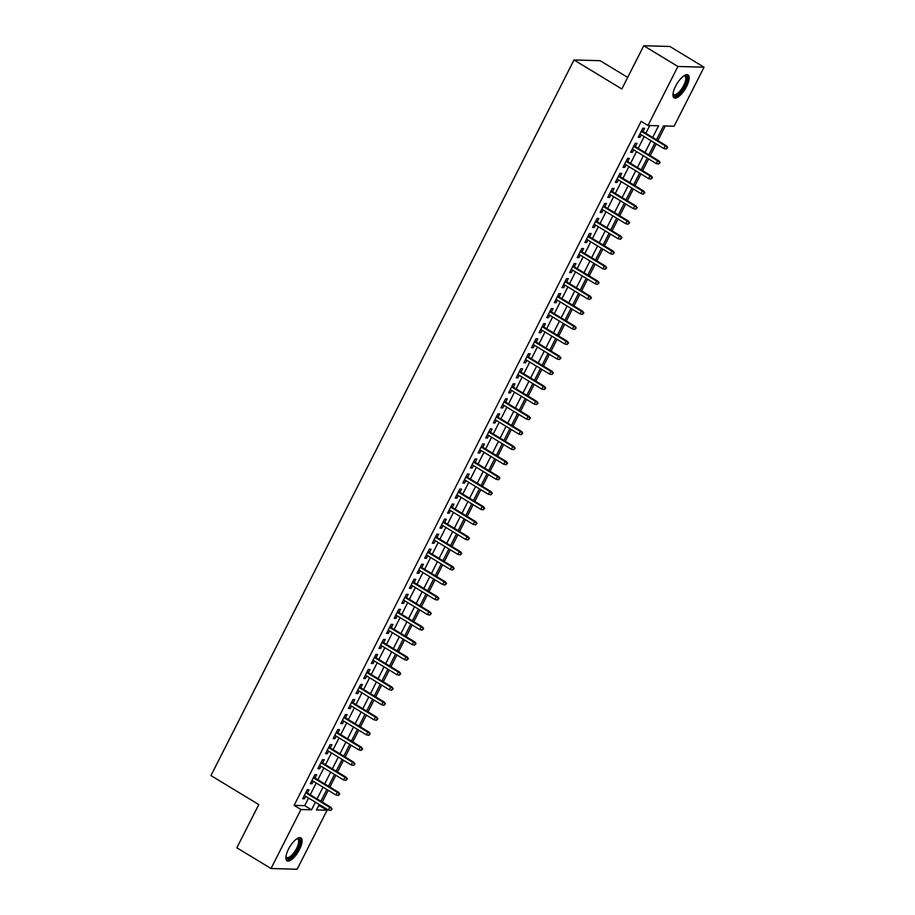<?xml version="1.0" encoding="UTF-8"?>
<svg xmlns="http://www.w3.org/2000/svg" width="915" height="915" viewBox="0 0 915 915"><rect width="100%" height="100%" fill="white"/><g stroke="black" fill="none" stroke-linecap="round" stroke-linejoin="round"><path stroke-width="1.37" d="M288.488 849.189A13.393 4.895 -58.8 0 1 300.944 837.888A13.393 4.895 -58.8 0 1 299.502 849.497A13.393 4.895 -58.8 0 1 287.047 860.786A13.393 4.895 -58.8 0 1 288.488 849.189M675.556 86.227A13.393 4.895 -58.8 0 1 688.011 74.939A13.393 4.895 -58.8 0 1 686.57 86.536A13.393 4.895 -58.8 0 1 674.115 97.836A13.393 4.895 -58.8 0 1 675.556 86.227M627.69 77.409L600.137 60.699L574.002 59.967L210.953 775.565L258.785 804.571L236.848 847.793L271.012 868.518L300.955 809.512L311.546 809.809L315.401 802.192M574.002 59.967L621.823 88.972L643.748 45.75L669.883 46.482L704.047 67.207L674.103 126.213L663.512 125.915L656.478 139.778M318.466 806.046L320.25 806.104L320.627 805.36M322.286 802.089L328.245 790.331M329.903 787.06L335.874 775.291M337.532 772.02L343.502 760.262M345.161 756.991L351.131 745.222M352.79 741.962L358.76 730.193M360.418 726.922L366.389 715.164M368.047 711.893L374.006 700.124M375.665 696.853L381.635 685.095M383.293 681.824L389.264 670.055M390.922 666.795L396.893 655.026M398.551 651.755L404.522 639.985M406.18 636.726L412.15 624.956M413.809 621.685L419.768 609.928M421.426 606.656L427.397 594.887M429.055 591.616L435.025 579.858M436.684 576.587L442.654 564.818M444.313 561.558L450.283 549.789M451.941 546.518L457.912 534.76M459.57 531.489L465.529 519.72M467.188 516.449L473.158 504.691M474.816 501.42L480.787 489.651M482.445 486.391L488.416 474.622M490.074 471.351L496.044 459.593M497.703 456.322L503.673 444.553M505.332 441.282L511.302 429.524M512.949 426.253L518.919 414.484M520.578 411.224L526.548 399.455M528.207 396.184L534.177 384.414M535.835 381.155L541.806 369.385M543.464 366.114L549.435 354.357M551.093 351.085L557.063 339.316M558.722 336.045L564.681 324.287M566.339 321.016L572.31 309.247M573.968 305.987L579.938 294.218M581.597 290.947L587.567 279.189M589.226 275.918L595.196 264.149M596.855 260.878L602.825 249.12M604.483 245.849L610.442 234.08M612.101 230.82L618.071 219.051M619.73 215.78L625.7 204.022M627.358 200.751L633.329 188.982M634.987 185.711L640.957 173.953M642.616 170.682L648.586 158.913M650.245 155.653L656.204 143.884M657.862 140.613L665.296 125.961M320.25 806.104L327.078 810.244L297.146 869.25L271.012 868.518M307.349 793.042L309.007 789.771L307.246 789.725L302.671 798.738L304.432 798.795L305.701 796.302M314.977 778.002L316.636 774.742L314.874 774.685L310.299 783.709L312.061 783.755L313.319 781.273M322.606 762.973L324.265 759.702L322.503 759.656L317.928 768.68L319.69 768.726L320.948 766.244M330.235 747.932L331.893 744.673L330.132 744.616L325.546 753.64L327.318 753.686L328.576 751.204M337.864 732.904L339.522 729.632L337.749 729.587L333.174 738.611L334.947 738.657L336.205 736.175M345.493 717.875L347.151 714.604L345.378 714.558L340.803 723.571L342.565 723.628L343.834 721.134M353.121 702.834L354.768 699.575L353.007 699.518L348.432 708.542L350.193 708.587L351.463 706.106M360.739 687.806L362.397 684.534L360.636 684.489L356.061 693.501L357.822 693.559L359.08 691.077M368.368 672.765L370.026 669.506L368.265 669.448L363.69 678.473L365.451 678.518L366.709 676.036M375.996 657.736L377.655 654.465L375.893 654.419L371.307 663.444L373.08 663.489L374.338 661.007M383.625 642.707L385.284 639.436L383.511 639.391L378.936 648.403L380.709 648.461L381.967 645.967M391.254 627.667L392.912 624.407L391.14 624.35L386.565 633.374L388.337 633.42L389.596 630.938M398.883 612.638L400.53 609.367L398.768 609.321L394.193 618.334L395.955 618.391L397.224 615.898M406.5 597.598L408.159 594.338L406.397 594.281L401.822 603.305L403.584 603.351L404.842 600.869M414.129 582.569L415.787 579.298L414.026 579.252L409.451 588.276L411.212 588.322L412.471 585.84M421.758 567.529L423.416 564.269L421.655 564.223L417.08 573.236L418.841 573.293L420.099 570.8M429.387 552.5L431.045 549.229L429.272 549.183L424.697 558.207L426.47 558.253L427.728 555.771M437.015 537.471L438.674 534.2L436.901 534.154L432.326 543.167L434.099 543.224L435.357 540.731M444.644 522.431L446.303 519.171L444.53 519.114L439.955 528.138L441.716 528.184L442.986 525.702M452.262 507.402L453.92 504.131L452.159 504.085L447.584 513.109L449.345 513.155L450.603 510.673M459.89 492.362L461.549 489.102L459.788 489.045L455.213 498.069L456.974 498.115L458.232 495.633M467.519 477.333L469.178 474.062L467.416 474.016L462.841 483.04L464.603 483.086L465.861 480.604M475.148 462.304L476.807 459.033L475.034 458.987L470.459 468L472.232 468.057L473.49 465.563M482.777 447.263L484.435 444.004L482.663 443.947L478.088 452.971L479.86 453.017L481.118 450.535M490.406 432.235L492.064 428.963L490.291 428.918L485.716 437.93L487.478 437.988L488.747 435.506M498.023 417.194L499.682 413.935L497.92 413.877L493.345 422.902L495.107 422.947L496.376 420.465M505.652 402.165L507.31 398.894L505.549 398.849L500.974 407.873L502.735 407.918L503.993 405.437M513.281 387.137L514.939 383.865L513.178 383.82L508.603 392.832L510.364 392.89L511.622 390.396M520.909 372.096L522.568 368.837L520.807 368.779L516.22 377.803L517.993 377.849L519.251 375.367M528.538 357.067L530.197 353.796L528.424 353.75L523.849 362.763L525.622 362.82L526.88 360.327M536.167 342.027L537.826 338.767L536.053 338.71L531.478 347.734L533.239 347.78L534.509 345.298M543.796 326.998L545.443 323.727L543.682 323.681L539.107 332.705L540.868 332.751L542.138 330.269M551.413 311.958L553.072 308.698L551.31 308.652L546.735 317.665L548.497 317.722L549.755 315.229M559.042 296.929L560.701 293.658L558.939 293.612L554.364 302.636L556.126 302.682L557.384 300.2M566.671 281.9L568.329 278.629L566.568 278.583L561.982 287.596L563.754 287.653L565.013 285.16M574.3 266.86L575.958 263.6L574.185 263.543L569.61 272.567L571.383 272.613L572.641 270.131M581.929 251.831L583.587 248.56L581.814 248.514L577.239 257.538L579.012 257.584L580.27 255.102M589.557 236.791L591.204 233.531L589.443 233.474L584.868 242.498L586.629 242.544L587.899 240.062M597.175 221.762L598.833 218.491L597.072 218.445L592.497 227.469L594.258 227.515L595.516 225.033M604.804 206.733L606.462 203.462L604.701 203.416L600.126 212.429L601.887 212.486L603.145 209.993M612.432 191.692L614.091 188.433L612.329 188.376L607.754 197.4L609.516 197.446L610.774 194.964M620.061 176.664L621.72 173.393L619.947 173.347L615.372 182.359L617.145 182.417L618.403 179.923M627.69 161.623L629.348 158.364L627.576 158.306L623.001 167.331L624.773 167.376L626.032 164.894M635.319 146.594L636.966 143.323L635.204 143.278L630.629 152.302L632.391 152.347L633.66 149.866M652.647 137.444L658.571 125.778L647.98 125.481L641.14 121.329L294.115 805.36L304.706 805.658L308.572 798.052M310.231 794.78L316.201 783.023M317.86 779.752L323.83 767.982M325.488 764.711L331.447 752.954M333.106 749.682L339.076 737.913M340.735 734.654L346.705 722.884M348.363 719.613L354.334 707.844M355.992 704.584L361.963 692.815M363.621 689.544L369.591 677.786M371.25 674.515L377.22 662.746M378.867 659.475L384.838 647.717M386.496 644.446L392.466 632.677M394.125 629.417L400.095 617.648M401.754 614.377L407.724 602.619M409.382 599.348L415.353 587.579M417.011 584.308L422.982 572.55M424.64 569.279L430.599 557.51M432.257 554.25L438.228 542.481M439.886 539.21L445.857 527.44M447.515 524.181L453.485 512.411M455.144 509.14L461.114 497.383M462.773 494.111L468.743 482.342M470.401 479.071L476.36 467.313M478.019 464.042L483.989 452.273M485.648 449.013L491.618 437.244M493.276 433.973L499.247 422.215M500.905 418.944L506.876 407.175M508.534 403.904L514.505 392.146M516.163 388.875L522.122 377.106M523.78 373.846L529.751 362.077M531.409 358.806L537.38 347.048M539.038 343.777L545.008 332.008M546.667 328.737L552.637 316.979M554.296 313.708L560.266 301.939M561.924 298.679L567.895 286.91M569.542 283.639L575.512 271.869M577.171 268.61L583.141 256.841M584.799 253.569L590.77 241.812M592.428 238.541L598.399 226.771M600.057 223.5L606.027 211.742M607.686 208.471L613.656 196.702M615.315 193.442L621.274 181.673M622.932 178.402L628.902 166.644M630.561 163.373L636.531 151.604M638.19 148.333L644.16 136.575M645.818 133.304L649.764 125.527M642.936 131.554L644.595 128.294L642.833 128.249L638.258 137.261L640.02 137.319L641.278 134.825M643.748 45.75L677.912 66.475L704.047 67.207M294.115 805.36L300.955 809.512M647.98 125.481L677.912 66.475M317.059 798.932L323.029 787.163M324.688 783.892L330.658 772.123M332.317 768.863L338.287 757.094M339.945 753.823L345.916 742.065M347.574 738.794L353.533 727.025M355.192 723.754L361.162 711.996M362.82 708.725L368.791 696.956M370.449 693.696L376.42 681.927M378.078 678.656L384.048 666.898M385.707 663.627L391.677 651.857M393.336 648.586L399.306 636.829M400.953 633.557L406.923 621.788M408.582 618.529L414.552 606.759M416.211 603.488L422.181 591.719M423.839 588.459L429.81 576.69M431.468 573.419L437.439 561.661M439.097 558.39L445.067 546.621M446.726 543.35L452.685 531.592M454.343 528.321L460.314 516.552M461.972 513.292L467.942 501.523M469.601 498.252L475.571 486.494M477.23 483.223L483.2 471.454M484.859 468.183L490.829 456.425M492.487 453.154L498.446 441.385M500.105 438.125L506.075 426.356M507.734 423.085L513.704 411.327M515.362 408.056L521.333 396.287M522.991 393.015L528.962 381.258M530.62 377.987L536.59 366.217M538.249 362.958L544.208 351.188M545.866 347.917L551.837 336.148M553.495 332.888L559.465 321.119M561.124 317.848L567.094 306.09M568.753 302.819L574.723 291.05M576.381 287.779L582.352 276.021M584.01 272.75L589.981 260.981M591.628 257.721L597.598 245.952M599.256 242.681L605.227 230.923M606.885 227.652L612.856 215.883M614.514 212.612L620.484 200.854M622.143 197.583L628.113 185.814M629.772 182.554L635.742 170.785M637.4 167.514L643.359 155.756M645.018 152.485L650.988 140.716M319.244 804.525L316.487 809.947L327.078 810.244M654.82 143.037L648.861 154.807M647.202 158.078L641.232 169.847M639.574 173.107L633.603 184.876M631.945 188.147L625.974 199.905M624.316 203.176L618.346 214.945M616.687 218.216L610.717 229.974M609.058 233.245L603.099 245.014M601.441 248.274L595.471 260.043M593.812 263.314L587.842 275.072M586.183 278.343L580.213 290.112M578.554 293.383L572.584 305.141M570.926 308.412L564.955 320.181M563.297 323.441L557.338 335.21M555.679 338.481L549.709 350.239M548.051 353.51L542.08 365.279M540.422 368.551L534.452 380.308M532.793 383.579L526.823 395.349M525.164 398.608L519.194 410.378M517.535 413.649L511.565 425.418M509.918 428.678L503.948 440.447M502.289 443.718L496.319 455.476M494.66 458.747L488.69 470.516M487.032 473.787L481.061 485.545M479.403 488.816L473.432 500.585M471.774 503.845L465.804 515.614M464.145 518.885L458.186 530.643M456.528 533.914L450.557 545.683M448.899 548.954L442.929 560.712M441.27 563.983L435.3 575.752M433.641 579.012L427.671 590.781M426.013 594.052L420.042 605.822M418.384 609.081L412.425 620.85M410.766 624.121L404.796 635.879M403.138 639.15L397.167 650.92M395.509 654.179L389.538 665.948M387.88 669.22L381.91 680.989M380.251 684.248L374.281 696.018M372.622 699.289L366.663 711.046M365.005 714.318L359.035 726.087M357.376 729.358L351.406 741.116M349.747 744.387L343.777 756.156M342.119 759.416L336.148 771.185M334.49 774.456L328.519 786.214M326.861 789.485L320.891 801.254M304.706 805.658L311.546 809.809M638.659 136.484L640.02 137.319M631.03 151.513L632.391 152.347M623.401 166.553L624.773 167.376M615.772 181.582L617.145 182.417M608.143 196.622L609.516 197.446M600.514 211.651L601.887 212.486M592.886 226.68L594.258 227.515M585.268 241.72L586.629 242.544M577.639 256.749L579.012 257.584M570.011 271.789L571.383 272.613M562.382 286.818L563.754 287.653M554.753 301.847L556.126 302.682M547.124 316.887L548.497 317.722M539.507 331.916L540.868 332.751M531.878 346.957L533.239 347.78M524.249 361.985L525.622 362.82M516.62 377.026L517.993 377.849M508.992 392.055L510.364 392.89M501.363 407.084L502.735 407.918M493.745 422.124L495.107 422.947M486.117 437.153L487.478 437.988M478.488 452.193L479.86 453.017M470.859 467.222L472.232 468.057M463.23 482.251L464.603 483.086M455.601 497.291L456.974 498.115M447.984 512.32L449.345 513.155M440.355 527.36L441.716 528.184M432.726 542.389L434.099 543.224M425.098 557.418L426.47 558.253M417.469 572.458L418.841 573.293M409.84 587.487L411.212 588.322M402.211 602.527L403.584 603.351M394.594 617.556L395.955 618.391M386.965 632.597L388.337 633.42M379.336 647.626L380.709 648.461M371.707 662.654L373.08 663.489M364.079 677.695L365.451 678.518M356.45 692.724L357.822 693.559M348.832 707.764L350.193 708.587M341.204 722.793L342.565 723.628M333.575 737.822L334.947 738.657M325.946 752.862L327.318 753.686M318.317 767.891L319.69 768.726M310.688 782.931L312.061 783.755M303.071 797.96L304.432 798.795M667.012 147.521L666.246 149.019L667.71 147.532L665.251 145.828L663.878 148.539L639.917 134.002M641.289 131.291L665.251 145.828L666.52 145.862L641.575 130.731M667.71 147.532L666.52 145.862M663.878 148.539L666.246 149.019M684.008 75.773A11.586 4.232 -58.8 0 1 684.077 75.751A11.586 4.232 -58.8 0 1 684.74 85.85A11.586 4.232 -58.8 0 1 677.615 94.783A11.586 4.232 -58.8 0 1 673.017 93.971A11.586 4.232 -58.8 0 1 673.005 93.89M673.04 93.627A10.728 3.923 121.2 0 0 673.726 94.485A10.728 3.923 121.2 0 0 683.699 85.427A10.728 3.923 121.2 0 0 684.855 76.128A10.728 3.923 121.2 0 0 683.78 75.922M673.554 97.299A13.302 4.861 121.2 0 0 685.438 85.873A13.302 4.861 121.2 0 0 687.279 74.675M296.94 838.723A11.586 4.232 -58.8 0 1 297.009 838.7A11.586 4.232 -58.8 0 1 299.182 845.22A11.586 4.232 -58.8 0 1 290.821 857.527A11.586 4.232 -58.8 0 1 285.949 856.932A11.586 4.232 -58.8 0 1 285.938 856.852M285.972 856.589A10.728 3.923 121.2 0 0 286.647 857.435A10.728 3.923 121.2 0 0 290.295 856.463A10.728 3.923 121.2 0 0 297.329 846.89A10.728 3.923 121.2 0 0 297.787 839.089A10.728 3.923 121.2 0 0 296.712 838.872M286.486 860.26A13.302 4.861 121.2 0 0 290.512 858.842A13.302 4.861 121.2 0 0 298.965 847.599A13.302 4.861 121.2 0 0 300.212 837.637M659.383 162.55L658.617 164.048L660.092 162.573L657.622 160.868L656.249 163.568L632.288 149.031M633.66 146.32L657.622 160.868L658.903 160.903L633.946 145.76M660.092 162.573L658.903 160.903M656.249 163.568L658.617 164.048M651.755 177.579L650.988 179.088L652.464 177.602L650.005 175.897L648.632 178.608L624.659 164.06M626.032 161.36L650.005 175.897L651.274 175.932L626.317 160.8M652.464 177.602L651.274 175.932M648.632 178.608L650.988 179.088M644.126 192.619L643.359 194.117L644.835 192.642L642.376 190.926L641.003 193.637L617.03 179.1M618.403 176.389L642.376 190.926L643.645 190.972L618.689 175.829M644.835 192.642L643.645 190.972M641.003 193.637L643.359 194.117M636.497 207.648L635.742 209.158L637.206 207.671L634.747 205.967L633.374 208.666L609.401 194.129M610.774 191.429L634.747 205.967L636.017 206.001L611.06 190.869M637.206 207.671L636.017 206.001M633.374 208.666L635.742 209.158M628.868 222.688L628.113 224.186L629.577 222.7L627.118 220.995L625.746 223.706L601.784 209.169M603.157 206.458L627.118 220.995L628.388 221.03L603.442 205.898M629.577 222.7L628.388 221.03M625.746 223.706L628.113 224.186M621.251 237.717L620.484 239.227L621.948 237.74L619.489 236.036L618.117 238.735L594.155 224.198M595.528 221.487L619.489 236.036L620.759 236.07L595.814 220.927M621.948 237.74L620.759 236.07M618.117 238.735L620.484 239.227M613.622 252.757L612.856 254.256L614.32 252.769L611.861 251.065L610.488 253.775L586.526 239.238M587.899 236.528L611.861 251.065L613.142 251.099L588.185 235.967M614.32 252.769L613.142 251.099M610.488 253.775L612.856 254.256M605.993 267.786L605.227 269.284L606.702 267.809L604.243 266.093L602.871 268.804L578.898 254.267M580.27 251.556L604.243 266.093L605.513 266.139L580.556 250.996M606.702 267.809L605.513 266.139M602.871 268.804L605.227 269.284M598.364 282.815L597.598 284.325L599.073 282.838L596.614 281.134L595.242 283.833L571.269 269.296M572.641 266.597L596.614 281.134L597.884 281.168L572.927 266.036M599.073 282.838L597.884 281.168M595.242 283.833L597.598 284.325M590.735 297.855L589.981 299.354L591.445 297.878L588.986 296.163L587.613 298.873L563.64 284.336M565.013 281.626L588.986 296.163L590.255 296.197L565.298 281.065M591.445 297.878L590.255 296.197M587.613 298.873L589.981 299.354M583.107 312.884L582.352 314.394L583.816 312.907L581.357 311.203L579.984 313.902L556.023 299.365M557.395 296.666L581.357 311.203L582.626 311.237L557.67 296.094M583.816 312.907L582.626 311.237M579.984 313.902L582.352 314.394M575.489 327.925L574.723 329.423L576.187 327.936L573.728 326.232L572.355 328.943L548.394 314.405M549.766 311.695L573.728 326.232L574.997 326.266L550.052 311.134M576.187 327.936L574.997 326.266M572.355 328.943L574.723 329.423M567.86 342.953L567.094 344.452L568.558 342.976L566.099 341.272L564.727 343.971L540.765 329.434M542.138 326.724L566.099 341.272L567.369 341.306L542.423 326.163M568.558 342.976L567.369 341.306M564.727 343.971L567.094 344.452M560.232 357.982L559.465 359.492L560.941 358.005L558.482 356.301L557.098 359.012L533.136 344.463M534.509 341.764L558.482 356.301L559.751 356.335L534.795 341.204M560.941 358.005L559.751 356.335M557.098 359.012L559.465 359.492M552.603 373.023L551.837 374.521L553.312 373.046L550.853 371.33L549.48 374.041L525.507 359.504M526.88 356.793L550.853 371.33L552.122 371.364L527.166 356.232M553.312 373.046L552.122 371.364M549.48 374.041L551.837 374.521M544.974 388.051L544.208 389.561L545.683 388.074L543.224 386.37L541.852 389.069L517.879 374.532M519.251 371.833L543.224 386.37L544.494 386.404L519.537 371.261M545.683 388.074L544.494 386.404M541.852 389.069L544.208 389.561M537.345 403.092L536.59 404.59L538.054 403.103L535.595 401.399L534.223 404.11L510.25 389.573M511.634 386.862L535.595 401.399L536.865 401.433L511.908 386.302M538.054 403.103L536.865 401.433M534.223 404.11L536.59 404.59M529.716 418.121L528.962 419.63L530.426 418.144L527.966 416.439L526.594 419.139L502.632 404.602M504.005 401.891L527.966 416.439L529.236 416.474L504.291 401.33M530.426 418.144L529.236 416.474M526.594 419.139L528.962 419.63M522.099 433.15L521.333 434.659L522.797 433.172L520.338 431.468L518.965 434.179L495.004 419.63M496.376 416.931L520.338 431.468L521.607 431.503L496.662 416.371M522.797 433.172L521.607 431.503M518.965 434.179L521.333 434.659M514.47 448.19L513.704 449.688L515.179 448.213L512.709 446.497L511.336 449.208L487.375 434.671M488.747 431.96L512.709 446.497L513.99 446.543L489.033 431.4M515.179 448.213L513.99 446.543M511.336 449.208L513.704 449.688M506.841 463.219L506.075 464.728L507.55 463.242L505.091 461.537L503.719 464.237L479.746 449.7M481.118 447L505.091 461.537L506.361 461.572L481.404 446.44M507.55 463.242L506.361 461.572M503.719 464.237L506.075 464.728M499.213 478.259L498.446 479.757L499.922 478.271L497.463 476.566L496.09 479.277L472.117 464.74M473.49 462.029L497.463 476.566L498.732 476.601L473.776 461.469M499.922 478.271L498.732 476.601M496.09 479.277L498.446 479.757M491.584 493.288L490.829 494.798L492.293 493.311L489.834 491.607L488.461 494.306L464.488 479.769M465.861 477.07L489.834 491.607L491.103 491.641L466.147 476.498M492.293 493.311L491.103 491.641M488.461 494.306L490.829 494.798M483.955 508.328L483.2 509.827L484.664 508.34L482.205 506.635L480.832 509.346L456.871 494.809M458.243 492.098L482.205 506.635L483.475 506.67L458.529 491.538M484.664 508.34L483.475 506.67M480.832 509.346L483.2 509.827M476.338 523.357L475.571 524.855L477.035 523.38L474.576 521.664L473.204 524.375L449.242 509.838M450.615 507.127L474.576 521.664L475.846 521.71L450.901 506.567M477.035 523.38L475.846 521.71M473.204 524.375L475.571 524.855M468.709 538.386L467.942 539.896L469.418 538.409L466.947 536.705L465.575 539.404L441.613 524.867M442.986 522.168L466.947 536.705L468.228 536.739L443.272 521.607M469.418 538.409L468.228 536.739M465.575 539.404L467.942 539.896M461.08 553.426L460.314 554.925L461.789 553.449L459.33 551.734L457.957 554.444L433.985 539.907M435.357 537.197L459.33 551.734L460.6 551.768L435.643 536.636M461.789 553.449L460.6 551.768M457.957 554.444L460.314 554.925M453.451 568.455L452.685 569.965L454.16 568.478L451.701 566.774L450.329 569.473L426.356 554.936M427.728 552.237L451.701 566.774L452.971 566.808L428.014 551.665M454.16 568.478L452.971 566.808M450.329 569.473L452.685 569.965M445.822 583.496L445.067 584.994L446.531 583.507L444.072 581.803L442.7 584.513L418.727 569.976M420.099 567.266L444.072 581.803L445.342 581.837L420.385 566.705M446.531 583.507L445.342 581.837M442.7 584.513L445.067 584.994M438.194 598.524L437.439 600.023L438.903 598.547L436.444 596.843L435.071 599.542L411.11 585.005M412.482 582.295L436.444 596.843L437.713 596.877L412.768 581.734M438.903 598.547L437.713 596.877M435.071 599.542L437.439 600.023M430.576 613.553L429.81 615.063L431.274 613.576L428.815 611.872L427.442 614.583L403.481 600.034M404.853 597.335L428.815 611.872L430.084 611.906L405.139 596.774M431.274 613.576L430.084 611.906M427.442 614.583L429.81 615.063M422.947 628.594L422.181 630.092L423.645 628.616L421.186 626.901L419.813 629.612L395.852 615.074M397.224 612.364L421.186 626.901L422.467 626.947L397.51 611.803M423.645 628.616L422.467 626.947M419.813 629.612L422.181 630.092M415.319 643.622L414.552 645.132L416.028 643.645L413.569 641.941L412.196 644.64L388.223 630.103M389.596 627.404L413.569 641.941L414.838 641.975L389.882 626.832M416.028 643.645L414.838 641.975M412.196 644.64L414.552 645.132M407.69 658.663L406.923 660.161L408.399 658.674L405.94 656.97L404.567 659.681L380.594 645.144M381.967 642.433L405.94 656.97L407.209 657.004L382.253 641.873M408.399 658.674L407.209 657.004M404.567 659.681L406.923 660.161M400.061 673.692L399.306 675.201L400.77 673.714L398.311 672.01L396.938 674.71L372.965 660.173M374.338 657.462L398.311 672.01L399.581 672.045L374.624 656.901M400.77 673.714L399.581 672.045M396.938 674.71L399.306 675.201M392.432 688.732L391.677 690.23L393.141 688.743L390.682 687.039L389.31 689.75L365.348 675.201M366.721 672.502L390.682 687.039L391.952 687.074L366.995 671.942M393.141 688.743L391.952 687.074M389.31 689.75L391.677 690.23M384.815 703.761L384.048 705.259L385.512 703.784L383.053 702.068L381.681 704.779L357.719 690.242M359.092 687.531L383.053 702.068L384.323 702.114L359.378 686.971M385.512 703.784L384.323 702.114M381.681 704.779L384.048 705.259M377.186 718.79L376.42 720.299L377.884 718.813L375.425 717.108L374.052 719.808L350.09 705.271M351.463 702.571L375.425 717.108L376.694 717.143L351.749 702.011M377.884 718.813L376.694 717.143M374.052 719.808L376.42 720.299M369.557 733.83L368.791 735.328L370.266 733.841L367.807 732.137L366.423 734.848L342.462 720.311M343.834 717.6L367.807 732.137L369.077 732.172L344.12 717.04M370.266 733.841L369.077 732.172M366.423 734.848L368.791 735.328M361.928 748.859L361.162 750.369L362.637 748.882L360.178 747.178L358.806 749.877L334.833 735.34M336.205 732.64L360.178 747.178L361.448 747.212L336.491 732.069M362.637 748.882L361.448 747.212M358.806 749.877L361.162 750.369M354.299 763.899L353.533 765.398L355.009 763.911L352.55 762.206L351.177 764.917L327.204 750.38M328.576 747.669L352.55 762.206L353.819 762.241L328.862 747.109M355.009 763.911L353.819 762.241M351.177 764.917L353.533 765.398M346.671 778.928L345.916 780.426L347.38 778.951L344.921 777.247L343.548 779.946L319.575 765.409M320.959 762.698L344.921 777.247L346.19 777.281L321.234 762.138M347.38 778.951L346.19 777.281M343.548 779.946L345.916 780.426M339.042 793.957L338.287 795.467L339.751 793.98L337.292 792.276L335.919 794.986L311.958 780.438M313.33 777.739L337.292 792.276L338.561 792.31L313.616 777.178M339.751 793.98L338.561 792.31M335.919 794.986L338.287 795.467M331.424 808.997L330.658 810.496L332.122 809.02L329.663 807.305L328.291 810.015L304.329 795.478M305.701 792.767L329.663 807.305L330.933 807.339L305.987 792.207M332.122 809.02L330.933 807.339M328.291 810.015L330.658 810.496"/></g></svg>
